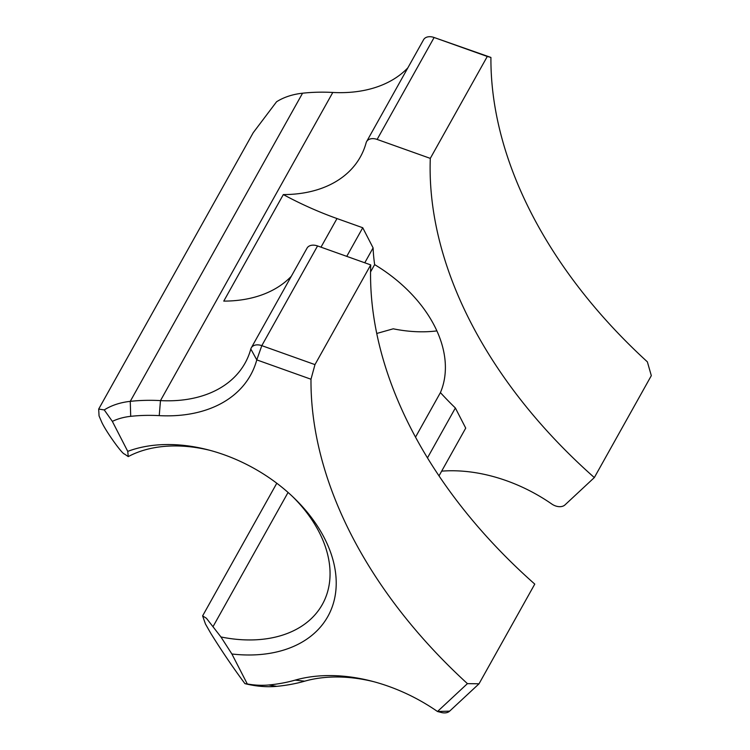 <?xml version="1.0" encoding="UTF-8"?>
<svg xmlns="http://www.w3.org/2000/svg" width="750" height="750" viewBox="0 0 750 750"><rect width="100%" height="100%" fill="white"/><g stroke="black" fill="none" stroke-linecap="round" stroke-linejoin="round"><path stroke-width="1.12" d="M209.85 450.309A126.028 85.95 -150.8 0 0 128.241 456.6L127.753 451.369A136.706 93.234 29.2 0 1 207.872 449.784A136.706 93.234 29.2 0 1 294.047 497.972A136.706 93.234 29.2 0 1 324.366 538.013A136.706 93.234 29.2 0 1 231.891 653.991L220.931 636.956A126.028 85.95 -150.8 0 0 322.331 604.453A126.028 85.95 -150.8 0 0 319.125 532.106A126.028 85.95 -150.8 0 0 292.575 496.566M220.931 636.956L206.409 618.253L202.613 615.881L205.463 624.019L210.825 633.394C221.944 651.262 233.306 668.006 244.922 683.634L247.294 683.962L231.891 653.991M128.241 456.6L124.481 454.031C122.184 454.106 106.087 431.606 101.812 422.344L99.056 415.912L98.681 409.078L104.25 409.922A85.444 58.275 29.2 0 1 130.256 401.353A189.253 129.075 29.2 0 1 160.481 400.603A133.5 91.05 -150.8 0 0 245.016 363.197A133.5 91.05 -150.8 0 0 250.809 348.994A10.678 7.284 29.2 0 1 251.278 347.859A10.678 7.284 29.2 0 1 261.806 345.647L314.972 364.613L310.988 379.228L256.781 359.887A144.178 98.334 29.2 0 1 159.234 415.631A178.575 121.791 -150.8 0 0 130.706 416.334A74.756 50.991 -150.8 0 0 112.35 421.388L104.25 409.922M430.294 158.381L487.284 56.466L434.119 37.5A10.678 7.284 -150.8 0 0 423.581 39.712L366.591 141.628A10.678 7.284 29.2 0 1 377.128 139.425L430.294 158.381A467.259 318.666 -150.8 0 0 470.644 322.209A467.259 318.666 -150.8 0 0 594.328 477.572L651.319 375.656L647.362 361.847A467.259 318.666 29.2 0 1 531.45 213.469A467.259 318.666 29.2 0 1 490.922 57.441L487.284 56.466M314.972 364.613L370.725 264.909A467.259 318.666 -150.8 0 0 411.084 428.728A467.259 318.666 -150.8 0 0 534.769 584.1L479.016 683.803L449.644 711.141A10.678 7.284 29.2 0 1 441.356 712.5L437.494 711.506L467.428 683.634L479.016 683.803M467.428 683.634A467.259 318.666 29.2 0 1 351.516 535.256A467.259 318.666 29.2 0 1 310.988 379.228M251.278 347.859L307.031 248.156A10.678 7.284 29.2 0 1 317.559 245.944L370.725 264.909M291.281 276.309A133.5 91.05 -150.8 0 1 223.763 301.106L283.322 194.578A133.5 91.05 -150.8 0 0 360.338 156.975A133.5 91.05 -150.8 0 0 366.131 142.772A10.678 7.284 29.2 0 1 366.591 141.628M407.841 67.866A133.5 91.05 29.2 0 1 332.794 92.456A189.253 129.075 -150.8 0 0 302.559 93.206A85.444 58.275 -150.8 0 0 276.562 101.775L253.228 132.684L98.681 409.078M376.744 333.469L393.244 328.809A126.028 85.95 29.2 0 0 436.875 330.9M370.556 271.913L374.644 264.619A126.028 85.95 29.2 0 1 440.419 392.606L415.519 437.137M373.528 681.638A133.5 91.05 -150.8 0 0 304.678 681.178A189.253 129.075 29.2 0 1 276.722 686.344A85.444 58.275 29.2 0 1 244.922 683.634M441.656 471.15A133.5 91.05 29.2 0 1 551.784 504.019A10.678 7.284 -150.8 0 0 564.966 504.919L594.328 477.572M127.753 451.369L112.35 421.388M247.294 683.962A74.756 50.991 -150.8 0 0 268.772 684.984A178.575 121.791 -150.8 0 0 295.162 680.119A144.178 98.334 29.2 0 1 371.559 681.112A144.178 98.334 29.2 0 1 437.494 711.506L449.644 711.141M377.128 139.425L434.119 37.5L490.922 57.441M283.322 194.578A267 182.1 -150.8 0 0 336.994 218.55L362.747 227.747L373.097 247.884A267 182.1 -150.8 0 0 374.644 264.619M440.419 392.606A267 182.1 -150.8 0 0 455.372 407.981L427.472 457.884M455.372 407.981L465.722 428.119L439.012 475.884M373.097 247.884L364.772 262.781M362.747 227.747L346.753 256.359M250.809 348.994L256.781 359.887L261.806 345.647L317.559 245.944M159.234 415.631L160.481 400.603L332.794 92.456M130.706 416.334L130.256 401.353L302.559 93.206M213.112 626.484L288.056 492.45M336.994 218.55L320.991 247.162M268.772 684.984L276.722 686.344M295.162 680.119L304.678 681.178M202.613 615.881L276.788 483.234"/></g></svg>

